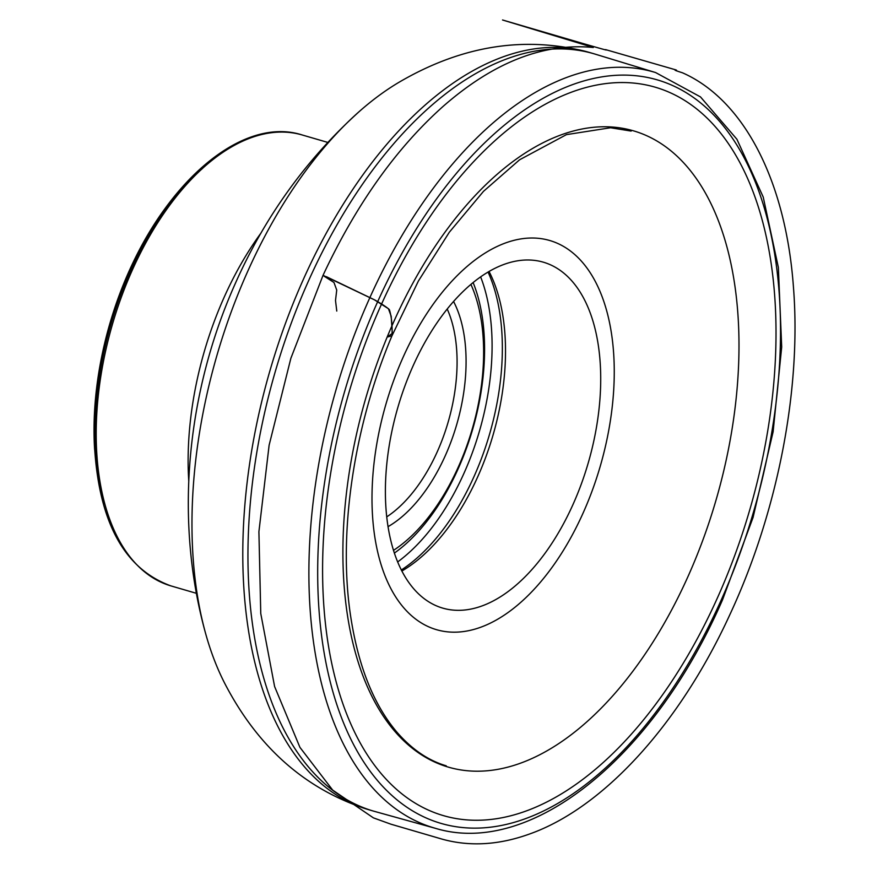 <?xml version="1.0" encoding="UTF-8"?>
<svg xmlns="http://www.w3.org/2000/svg" width="888" height="888" viewBox="0 0 888 888"><rect width="100%" height="100%" fill="white"/><g stroke="black" fill="none" stroke-linecap="round" stroke-linejoin="round"><path stroke-width="1.33" d="M573.382 503.629A180.142 99.167 -73.8 0 1 442.679 608.102A180.142 99.167 -73.8 0 1 397.857 407.426A180.142 99.167 -73.8 0 1 543.445 262.215A180.142 99.167 -73.8 0 1 573.382 503.629M402.719 358.13A202.653 111.555 106.2 0 0 468.309 630.746A202.653 111.555 106.2 0 0 608.18 316.594A202.653 111.555 106.2 0 0 402.719 358.13M393.129 323.143A331.335 182.395 106.2 0 0 500.377 768.864A331.335 182.395 106.2 0 0 729.059 255.245A331.335 182.395 106.2 0 0 393.129 323.143M380.097 307.348A379.287 208.791 106.2 0 0 502.863 817.582A379.287 208.791 106.2 0 0 764.646 229.615A379.287 208.791 106.2 0 0 380.097 307.348M307.803 282.506A394.383 217.105 106.2 0 0 373.326 811.055A394.383 217.105 106.2 0 0 374.747 811.454L435.431 828.326A393.606 216.672 -73.8 0 1 368.62 300.421A393.606 216.672 -73.8 0 1 655.61 72.561L595.36 54.19A394.383 217.105 106.2 0 0 593.939 53.768A394.383 217.105 106.2 0 0 307.803 282.506M591.353 53.047A394.383 217.105 106.2 0 0 588.788 52.27C526.218 35.731 463.991 45.133 402.098 80.486A362.471 199.534 106.2 0 0 359.462 111.355A362.471 199.534 106.2 0 0 247.075 272.794A362.471 199.534 106.2 0 0 206.471 636.541A362.471 199.534 106.2 0 0 225.841 685.481C259.063 748.54 306.504 789.898 368.165 809.545A394.383 217.105 106.2 0 0 370.751 810.267M453.59 301.52A135.143 74.392 -73.8 0 1 445.543 455.133A135.143 74.392 -73.8 0 1 388.001 526.684M386.691 516.894A128.705 70.851 106.2 0 0 437.518 451.182A128.705 70.851 106.2 0 0 447.23 309.079M397.613 561.971A182.628 100.533 106.2 0 0 464.335 472.483A182.628 100.533 106.2 0 0 480.652 276.923M401.82 571.051A180.142 99.167 106.2 0 0 478.144 475.879A180.142 99.167 106.2 0 0 489.077 271.528M393.451 550.394A164.491 90.554 106.2 0 0 458.63 466.289A164.491 90.554 106.2 0 0 470.929 284.449M94.628 449.594A228.383 125.719 -73.8 0 1 164.713 209.002M323.032 275.336L290.864 358.297L269.12 445.199L258.908 531.701L260.761 613.508L274.603 686.535L299.922 747.352L332.689 790.109L373.371 817.848L390.909 824.186L442.379 839.216C469.885 846.775 498.878 845.054 529.359 834.076C603.363 808.013 679.686 724.208 729.969 614.418C777.633 512.11 801.487 389.444 793.484 287.634C785.947 181.496 744.222 100.044 682.495 72.805C667.876 68.143 680.164 71.351 675.335 69.73L605.616 49.617C604.706 49.517 614.896 52.769 579.32 42.435L502.53 19.98L593.306 47.486C543.589 42.702 493.617 62.26 443.378 106.149C396.27 148.096 356.166 204.495 323.032 275.336L375.047 300.122C382.306 304.251 387.079 307.437 389.388 309.668C391.608 316.938 392.463 325.641 391.974 335.764L387.146 337.085L392.296 333.4L391.197 316.283L388.433 308.702L374.303 299.744L326.673 276.823L324.12 276.179L333.966 282.473L336.73 290.054L335.509 300.499L336.774 311.066M104.74 503.996A229.992 126.607 -73.8 0 1 202.464 168.531M721.822 598.679A387.168 213.131 106.2 0 0 596.503 77.844A387.168 213.131 106.2 0 0 329.293 678.021A387.168 213.131 106.2 0 0 721.822 598.679M593.939 53.768L588.788 52.27A394.383 217.105 106.2 0 0 302.642 281.008A394.383 217.105 106.2 0 0 368.165 809.545L373.326 811.055M196.326 593.295L170.84 585.869A234.821 129.26 -73.8 0 1 131.835 271.162A234.821 129.26 -73.8 0 1 302.209 134.976L327.683 142.391M188.778 481.307A234.821 129.26 -73.8 0 1 223.832 297.968A234.821 129.26 -73.8 0 1 261.172 232.8M394.328 553.124A171.484 94.394 106.2 0 0 458.508 467.998A171.484 94.394 106.2 0 0 473.138 282.617M488.078 272.105A184.16 101.376 -73.8 0 1 474.359 475.79A184.16 101.376 -73.8 0 1 401.287 570.018M631.157 131.08L610.578 127.75L566.444 134.632L519.591 159.785L483.472 191.364L449.295 232.268L418.415 280.985L391.974 335.764C354.334 425.019 338.517 529.415 349.983 611.721C357.309 663.591 372.882 703.651 396.703 731.923C411.632 749.172 428.127 760.472 446.209 765.811M359.462 111.355C306.438 159.141 265.035 216.55 235.264 283.583C186.069 393.528 173.926 522.688 206.471 636.541M435.431 828.326C531.168 857.353 654.256 756.842 722.543 599.789L753.057 517.471L773.115 431.79L781.695 347.03L778.365 267.477L763.225 197.058L736.907 139.238L700.488 96.914L655.61 72.561M170.84 585.869C124.054 568.842 98.568 521.644 94.383 444.278C92.918 396.914 100.832 348.695 118.126 299.622C155.755 190.798 238.528 114.419 302.209 134.976"/></g></svg>
